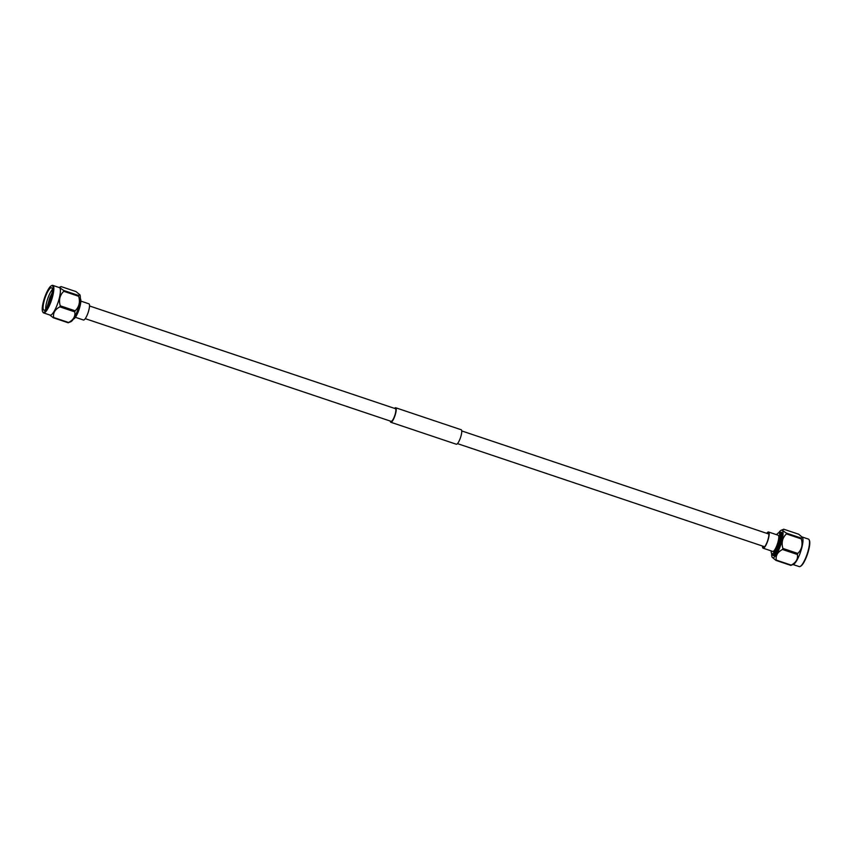 <?xml version="1.0" encoding="UTF-8"?>
<svg xmlns="http://www.w3.org/2000/svg" width="852" height="852" viewBox="0 0 852 852"><rect width="100%" height="100%" fill="white"/><g stroke="black" fill="none" stroke-linecap="round" stroke-linejoin="round"><path stroke-width="1.28" d="M89.513 305.964L395.371 408.651A6.699 1.619 108.6 0 1 395.616 408.853A6.699 1.619 108.6 0 1 394.572 416.085A6.699 1.619 108.6 0 1 391.111 421.346L85.253 318.659M394.529 408.374A7.647 1.842 108.6 0 1 395.669 407.757L461.198 429.749A7.647 1.842 108.6 0 1 461.464 429.972A7.647 1.842 108.6 0 1 460.282 438.237A7.647 1.842 108.6 0 1 456.331 444.243L390.802 422.251A7.647 1.842 108.6 0 1 390.535 422.028A7.647 1.842 108.6 0 1 390.259 421.069M395.669 407.757A7.647 1.842 108.6 0 1 395.946 407.98A7.647 1.842 108.6 0 1 394.764 416.245A7.647 1.842 108.6 0 1 390.802 422.251M80.834 301.097L88.885 303.802A8.552 2.066 108.6 0 1 89.087 309.106A8.552 2.066 108.6 0 1 85.892 317.658A8.552 2.066 108.6 0 1 83.443 320.001L75.391 317.306M73.581 318.786A11.875 2.865 -71.4 0 0 78.405 309.297A11.875 2.865 -71.4 0 0 80.29 298.818M46.892 307.732L49.895 297.465L52.174 292.928M47.297 307.071L49.16 300.181M49.661 298.839L52.036 293.759M45.081 309.904A11.875 2.865 108.6 0 1 43.953 310.245A11.875 2.865 108.6 0 1 44.41 300.01A11.875 2.865 108.6 0 1 50.374 288.093A11.875 2.865 108.6 0 1 51.503 287.742A11.875 2.865 108.6 0 1 51.045 297.976A11.875 2.865 108.6 0 1 45.081 309.904M52.345 289.573A11.875 2.865 -71.4 0 0 47.627 298.967A11.875 2.865 -71.4 0 0 45.731 309.297M46.69 308.041L52.249 292.385M50.854 286.102A14.037 3.387 108.6 0 1 51.258 285.846A14.037 3.387 108.6 0 1 52.11 296.134A14.037 3.387 108.6 0 1 44.592 311.896A14.037 3.387 108.6 0 1 42.6 311.619A14.037 3.387 108.6 0 1 44.315 298.519A14.037 3.387 108.6 0 1 50.854 286.102M42.6 311.619L42.866 312.183A14.505 3.504 -71.4 0 0 43.548 312.897A14.505 3.504 -71.4 0 0 44.922 312.482A14.505 3.504 -71.4 0 0 52.228 297.902A14.505 3.504 -71.4 0 0 52.781 285.388A14.505 3.504 -71.4 0 0 51.812 285.548L51.258 285.846M43.548 312.897L50.098 315.102A14.505 3.504 -71.4 0 0 51.482 314.676A14.505 3.504 -71.4 0 0 58.777 300.106A14.505 3.504 -71.4 0 0 59.331 287.593L52.781 285.388M53.676 317.487A16.816 4.058 108.6 0 1 53.484 317.636A16.816 4.058 108.6 0 1 53.303 317.775L68.192 322.77A16.816 4.058 -71.4 0 0 68.373 322.642A16.816 4.058 -71.4 0 0 68.565 322.493C73.453 319.905 75.508 316.369 74.742 311.864L59.853 306.869C54.975 309.446 52.909 312.993 53.676 317.487L68.565 322.493M58.98 287.465L61.174 286.613C59.225 286.954 60.109 288.264 63.825 290.511A16.816 4.058 108.6 0 1 63.783 291.288C59.789 295.165 58.607 300.01 60.258 305.815A16.816 4.058 108.6 0 1 59.853 306.869M68.192 322.77L70.833 321.726A14.505 3.504 -71.4 0 0 71.419 321.374A14.505 3.504 -71.4 0 0 78.267 308.243A14.505 3.504 -71.4 0 0 79.864 294.813L76.062 291.608L61.174 286.613M63.825 290.511L78.714 295.516L79.619 294.387M78.714 295.516A16.816 4.058 108.6 0 1 78.672 296.283L63.783 291.288M60.258 305.815L75.146 310.81C79.151 306.933 80.333 302.087 78.672 296.283M75.146 310.81A16.816 4.058 108.6 0 1 74.742 311.864M49.65 298.839L49.203 300.341L49.65 298.839M80.322 298.36L80.546 298.86A10.916 2.641 108.6 0 1 79.215 309.052A10.916 2.641 108.6 0 1 74.124 318.712A10.916 2.641 108.6 0 1 73.815 318.914L73.336 319.17M49.746 314.984L53.303 317.775M767.034 533.437A7.838 1.896 108.6 0 1 768.696 533.054A7.838 1.896 108.6 0 1 765.586 545.376A7.838 1.896 108.6 0 1 763.871 547.442A7.838 1.896 108.6 0 1 762.774 546.132M762.487 546.036A8.552 2.066 -71.4 0 0 763.115 548.198A8.552 2.066 -71.4 0 0 765.565 545.855A8.552 2.066 -71.4 0 0 768.749 537.293A8.552 2.066 -71.4 0 0 768.557 531.999A8.552 2.066 -71.4 0 0 766.747 533.341M763.115 548.198L772.721 551.425A8.552 2.066 -71.4 0 0 775.171 549.071A8.552 2.066 -71.4 0 0 778.366 540.519A8.552 2.066 -71.4 0 0 778.164 535.226L768.557 531.999M772.796 554.961A12.343 2.982 -71.4 0 0 773.424 555.664A12.343 2.982 -71.4 0 0 779.42 547.016A12.343 2.982 -71.4 0 0 781.273 532.255A12.343 2.982 -71.4 0 0 780.347 532.447M778.185 533.086L779.303 532.489A11.875 2.865 108.6 0 1 780.091 532.362A11.875 2.865 108.6 0 1 778.313 546.547A11.875 2.865 108.6 0 1 772.54 554.865A11.875 2.865 108.6 0 1 771.987 554.29L771.454 553.14A10.916 2.641 -71.4 0 0 777.28 546.025A10.916 2.641 -71.4 0 0 778.185 533.086A10.916 2.641 -71.4 0 0 776.609 534.694M800.188 566.452L800.742 566.154A14.037 3.387 -71.4 0 0 806.631 556.473A14.037 3.387 -71.4 0 0 809.4 540.381L809.134 539.817A14.505 3.504 108.6 0 1 806.269 556.441A14.505 3.504 108.6 0 1 800.188 566.452A14.505 3.504 108.6 0 1 799.219 566.612L793.02 564.535M778.664 532.83A14.505 3.504 108.6 0 1 781.167 530.274L783.808 529.23L798.697 534.225L802.499 537.442A14.505 3.504 108.6 0 1 799.719 554.237A14.505 3.504 108.6 0 1 793.457 564.343L790.826 565.387A16.816 4.058 -71.4 0 0 791.199 565.11C796.077 562.533 798.143 558.987 797.376 554.482A16.816 4.058 -71.4 0 0 797.578 553.96A16.816 4.058 -71.4 0 0 797.781 553.438L782.892 548.432A16.816 4.058 108.6 0 1 782.69 548.965A16.816 4.058 108.6 0 1 782.487 549.487C777.599 552.064 775.544 555.611 776.31 560.115L791.199 565.11M781.167 530.274A14.505 3.504 108.6 0 1 779.782 547.548A14.505 3.504 108.6 0 1 772.136 557.187A14.505 3.504 108.6 0 1 771.678 553.64M790.826 565.387L775.938 560.392L772.136 557.187M771.167 550.903A10.916 2.641 -71.4 0 0 771.454 553.14M786.417 533.906L801.306 538.901A16.816 4.058 -71.4 0 0 801.349 538.134L786.46 533.139A16.816 4.058 -71.4 0 1 786.417 533.906C782.413 537.782 781.241 542.628 782.892 548.432M783.808 529.23C781.859 529.571 782.743 530.881 786.46 533.139M797.376 554.482L782.487 549.487M809.134 539.817A14.505 3.504 108.6 0 0 808.452 539.103L802.254 537.016L801.349 538.134M801.306 538.901C802.957 544.716 801.785 549.551 797.781 553.438M764.638 546.76L457.471 443.626M768.898 534.066L461.741 430.931M49.714 298.818L50.8 298.807M49.203 300.341L50.066 301.001M772.54 554.865L774.351 555.472M780.091 532.362L781.902 532.969"/></g></svg>

